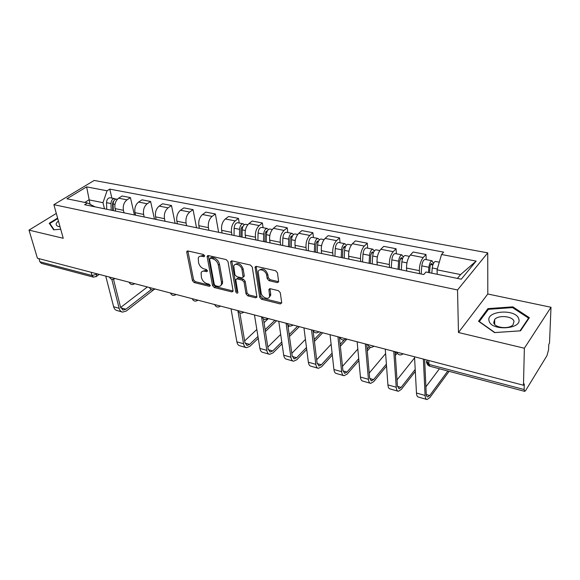 <?xml version="1.0" encoding="UTF-8"?>
<svg xmlns="http://www.w3.org/2000/svg" width="580" height="580" viewBox="0 0 580 580"><rect width="100%" height="100%" fill="white"/><g stroke="black" fill="none" stroke-linecap="round" stroke-linejoin="round"><path stroke-width="0.87" d="M204.66 255.838L203.413 254.46L187.884 250.966L186.811 251.444L186.76 252.249L192.437 280.647L194.162 282.547L209.445 286.339L210.257 285.498L209.025 284.149L207.031 283.656C204.16 282.663 202.297 280.618 201.427 277.508L201.093 272.825C201.695 271.396 202.884 270.853 204.66 271.208L206.668 271.687L207.488 270.817L206.248 269.454L204.232 268.975C201.34 268.004 199.455 265.937 198.577 262.769L198.251 257.911C198.875 256.49 200.064 255.947 201.811 256.28L203.841 256.737L204.66 255.838M277.269 282.605L278.661 281.829L277.457 272.788L275.572 270.715L256.404 266.401L255.084 267.097L259.688 297.279L261.515 299.28L280.321 303.949L281.713 302.724L280.292 292.712L278.422 290.667L270.251 288.717L268.902 289.435L269.599 296.329C268.91 300.491 261.623 297.467 261.123 292.849L258.151 271.766C258.941 267.626 266.205 270.635 266.699 275.34L267.192 278.639L269.055 280.684L277.269 282.605L278.683 281.662M457.533 289.964L458.468 332.514L524.363 348.225L523.472 385.243L37.417 258.238L29 230.122L63.234 238.279L53.867 204.675L457.533 289.964L487.736 252.851L94.192 180.452L53.867 204.675M227.998 261.587L226.178 259.594L208.35 255.577L207.205 256.113L207.169 256.868L212.541 285.614L214.295 287.549L231.819 291.899L233.03 291.32L233.051 290.689L227.998 261.587M231.942 260.891L250.422 265.053L252.278 267.083L256.933 297.156L255.642 297.815L247.812 295.873L246.007 293.893L244.064 282.141L242.251 280.147L237.089 278.922L235.85 279.531L235.828 280.169L237.894 292.777C237.155 293.516 236.451 293.197 235.785 291.82L230.688 262.196L230.717 261.507L231.942 260.891M524.363 348.225L551 307.269L549.507 343.179L548.789 344.339L548.564 349.776L546.984 355.613L525.639 390.521L524.712 391.362L524.139 389.535L524.276 383.946L523.472 385.243M551 307.269L487.802 294.002L487.736 252.851M93.264 277.088L41.47 263.363L39.86 261.769L92.01 275.522L97.541 273.949M38.925 258.629L39.86 261.769M56.311 213.418L29 230.122M124.019 212.824L123.431 210.308C122.743 205.806 123.931 202.304 126.998 199.825L118.639 198.193C115.565 200.658 114.376 204.124 115.079 208.612L115.681 211.106M118.639 198.193L122.083 195.996L130.435 197.606L134.4 214.963M126.998 199.825L130.435 197.606M154.44 219.081L150.626 201.492L142.006 199.832L138.584 202.079C135.524 204.595 134.335 208.126 134.995 212.671L135.575 215.202M144.188 216.971L143.623 214.426C142.97 209.858 144.174 206.299 147.219 203.761L150.626 201.492M175.124 223.344L171.492 205.508L162.581 203.79L159.188 206.096C156.158 208.662 154.954 212.258 155.578 216.869L156.129 219.436M165.032 221.263L164.495 218.682C163.886 214.042 165.09 210.431 168.113 207.836L171.492 205.508M196.511 227.744L193.067 209.655L183.853 207.887L180.489 210.243C177.48 212.874 176.269 216.529 176.856 221.205L177.379 223.807M186.586 225.7L186.079 223.082C185.506 218.377 186.724 214.694 189.718 212.041L193.067 209.655M218.624 232.297L215.383 213.955L205.849 212.113L202.521 214.535C199.542 217.225 198.324 220.944 198.86 225.692L199.361 228.332M208.887 230.296L208.401 227.636C207.887 222.858 209.112 219.117 212.077 216.398L215.383 213.955M239.228 223.032L238.481 218.399L228.607 216.499L225.33 218.979C222.379 221.734 221.154 225.518 221.64 230.34L222.111 233.015M231.971 235.045L231.521 232.355C231.05 227.505 232.283 223.684 235.219 220.907L238.481 218.399M263.095 227.701L262.399 223.003L252.177 221.031L248.943 223.583C246.029 226.396 244.796 230.253 245.231 235.146L245.666 237.865M255.881 239.968L255.468 237.235C255.055 232.312 256.295 228.426 259.188 225.576L262.399 223.003M287.818 232.544L287.194 227.773L276.595 225.729L273.412 228.346C270.541 231.239 269.294 235.161 269.678 240.135L270.07 242.889M280.669 245.072L280.285 242.295C279.93 237.292 281.184 233.334 284.033 230.412L287.194 227.773M313.454 237.561L312.895 232.718L301.904 230.601L298.78 233.29C295.959 236.249 294.705 240.258 295.024 245.304L295.38 248.102M306.37 250.364L306.03 247.544C305.74 242.469 306.994 238.431 309.8 235.436L312.895 232.718M340.054 242.774L339.568 237.851L328.164 235.654L325.104 238.416C322.335 241.454 321.074 245.536 321.327 250.661L321.639 253.504M333.05 255.852L332.753 252.996C332.529 247.834 333.79 243.716 336.538 240.642L339.568 237.851M367.669 248.182L367.27 243.187L355.424 240.903L352.437 243.738C349.718 246.855 348.457 251.024 348.631 256.237L348.906 259.115M360.753 261.558L360.506 258.658C360.361 253.409 361.63 249.212 364.312 246.058L367.27 243.187M396.365 253.793L396.053 248.726L383.742 246.355L380.828 249.269C378.182 252.474 376.913 256.723 377.007 262.022L377.232 264.951M389.55 267.481L389.354 264.538C389.289 259.202 390.565 254.917 393.182 251.676L396.053 248.726M426.206 259.637L425.988 254.482L413.177 252.017L410.357 255.026C407.784 258.317 406.5 262.653 406.522 268.04L406.682 271.012M419.5 273.651L419.362 270.657C419.384 265.234 420.667 260.855 423.204 257.527L425.988 254.482M104.487 208.8L102.979 202.674L88.936 199.854L84.789 202.42M90.074 204.305L86.63 186.883L107.068 190.776L102.979 202.674M95.106 206.871L87.45 202.964L66.903 198.773L86.63 186.883M457.417 278.407L460.592 274.572L437.074 269.845L441.525 254.504L443.627 252.133L109.743 189.116L107.068 190.776M441.525 254.504L476.144 261.094L461.274 279.19L425.995 271.998L423.748 274.529L84.636 204.711L87.45 202.964M57.601 218.073L49.227 223.242L53.679 229.832L60.711 229.223M458.468 332.514L487.802 294.002M529.373 317.702L512.829 306.849L487.947 308.625L478.551 321.248L494.573 332.601L520.543 330.832L529.373 317.702M437.074 269.845L437.226 274.289M111.904 198.099L109.743 189.116M460.592 274.572L476.144 261.094M512.814 307.777L512.829 306.849M487.947 309.974L487.947 308.625M204.646 255.765L202.957 255.388L199.745 256.375M202.536 271.295L205.784 270.302L207.459 270.7M187.876 250.966L193.561 279.741L195.286 281.641L210.214 285.338M208.278 255.562L213.65 284.693L215.405 286.621L232.921 290.957L231.819 291.899M210.417 258.231L209.583 259.13L214.274 284.396L215.506 285.751L217.645 286.281C219.537 286.672 220.777 286.078 221.379 284.512L221.466 282.387L218.334 265.031C217.471 261.805 215.55 259.702 212.585 258.724L210.417 258.231L211.555 257.324L210.112 258.209M221.038 285.237L222.488 283.584L222.575 281.452L221.466 282.387M211.555 257.324L213.715 257.817C216.688 258.796 218.602 260.891 219.465 264.118L222.575 281.452M255.642 297.815L256.723 296.851L248.9 294.915L247.812 295.873M236.611 278.886L238.192 277.98L243.353 279.197L245.166 281.191L247.102 292.936L248.9 294.915M231.79 260.862L236.879 290.877L237.873 292.153M242.012 269.743C241.469 265.248 234.712 262.225 233.798 266.031L234.886 274.659L236.698 276.645L241.867 277.871L243.129 277.226L242.012 269.743L243.129 268.801C241.026 263.885 238.394 262.435 235.219 264.458M243.448 276.957L244.26 275.66L243.15 276.602M243.129 268.801L244.26 275.66M259.601 269.997C262.921 267.866 265.654 269.323 267.793 274.376L268.286 277.675L270.149 279.712L278.356 281.626M269.294 297.119L270.671 295.351L270.7 293.944L269.627 294.923M269.954 288.673L270.7 293.944M256.157 266.365L260.768 296.308L262.588 298.301L281.728 303.007M113.31 210.62L113.093 203.979C113.31 200.898 114.499 199.244 116.667 199.034L117.008 199.1M113.158 210.583L112.709 208.72M112.766 210.504L112.527 203.167L113.868 200.832M111.2 210.185L110.976 203.558C111.193 200.477 112.382 198.831 114.557 198.621L115.725 199.143M106.756 209.264L106.524 202.667C106.734 199.593 107.924 197.954 110.099 197.744L110.439 197.809M151.25 289.608L125.882 309.242L123.105 310.068L120.568 307.24L113.499 279.277M105.741 276.087L113.629 306.748C114.231 308.901 115.376 310.162 117.058 310.539L121.916 311.931M111.788 279.299L119.154 308.321C119.748 310.481 120.886 311.75 122.561 312.12L126.317 310.996L153.678 289.761M147.378 286.969L120.633 307.48M58.406 220.951L56.535 222.894C55.528 224.953 56.702 226.273 60.059 226.874M54.114 229.796L49.844 223.481L57.753 218.595M50.184 224.656L49.844 223.481M489.085 320.878C491.115 331.426 522.906 329.266 518.723 318.812C515.99 308.517 485.62 310.684 489.085 320.878M493.732 322.741C494.675 327.91 509.08 329.498 513.032 324.793L513.996 321.334C512.771 316.122 498.488 314.766 494.682 319.435L493.732 322.741M512.546 307.603L528.568 318.13L520.006 330.846L494.87 332.558L479.334 321.559L488.433 309.321L512.546 307.603M528.547 318.927L528.568 318.13M242.063 237.126L242.157 229.854C242.491 226.454 243.658 224.598 245.644 224.286L245.949 224.344M240.903 236.887L241.005 228.846L243.035 226.309M239.482 236.589L239.569 229.332C239.902 225.946 241.062 224.09 243.056 223.779L244.383 224.67M234.044 235.473L234.124 228.244C234.45 224.866 235.611 223.024 237.619 222.713L237.923 222.771M266.22 242.092L266.38 234.712C266.742 231.253 267.895 229.361 269.838 229.02L270.135 229.078M264.93 241.831L265.103 233.66L266.764 230.942L267.235 231.173M263.545 241.541L263.697 234.168C264.052 230.724 265.205 228.832 267.155 228.498L268.511 229.499M257.911 240.388L258.056 233.037C258.404 229.607 259.557 227.722 261.522 227.396L261.819 227.454M291.254 247.247L291.493 239.743C291.878 236.227 293.016 234.291 294.915 233.936L295.205 233.987M289.826 246.957L290.087 238.655L291.733 235.879L292.298 236.263M288.485 246.681L288.709 239.185C289.094 235.676 290.232 233.747 292.139 233.392L293.509 234.523M282.649 245.478L282.859 238.01C283.236 234.516 284.381 232.594 286.295 232.246L286.585 232.304M317.231 252.597L317.536 244.963C317.949 241.389 319.08 239.41 320.928 239.025L321.204 239.083M315.658 252.271L315.991 243.832L317.623 240.99L318.282 241.606M314.353 252.003L314.65 244.383C315.063 240.816 316.194 238.844 318.043 238.46L319.435 239.757M308.299 250.756L308.582 243.165C308.988 239.612 310.119 237.648 311.982 237.278L312.265 237.329M344.187 258.144L344.578 250.386C345.02 246.746 346.137 244.716 347.927 244.311L348.196 244.368M342.454 257.788L342.881 249.212L344.491 246.304L345.216 247.261M341.2 257.535L341.584 249.784C342.019 246.152 343.135 244.129 344.933 243.723L346.325 245.238M334.914 256.237L335.276 248.515C335.711 244.898 336.828 242.889 338.64 242.491L338.908 242.549M372.186 263.907L372.664 256.012C373.143 252.307 374.238 250.234 375.963 249.806L376.224 249.857M370.286 263.523L370.816 254.794L372.403 251.821L373.23 253.112M369.083 263.269L369.554 255.388C370.025 251.691 371.127 249.625 372.86 249.197L374.245 250.995M362.551 261.928L363 254.076C363.464 250.393 364.574 248.341 366.321 247.914L366.582 247.964M371.36 252.742L373.295 252.931M401.295 269.903L401.867 261.863C402.375 258.093 403.455 255.976 405.115 255.512L405.362 255.555M399.214 269.475L399.845 260.594L401.403 257.549L402.447 258.912M398.061 269.236L398.627 261.217C399.134 257.447 400.214 255.338 401.882 254.874L403.245 257.085M391.275 267.837L391.819 259.855C392.312 256.099 393.399 253.996 395.082 253.547L395.335 253.598M400.396 258.506L402.078 258.839L402.716 258.165M257.962 336.465L249.646 344.389L247.094 345.441L244.919 342.512L239.83 312.874M231.029 308.828L236.879 341.852C237.336 344.165 238.322 345.477 239.837 345.789L245.935 347.543M237.865 310.655L243.585 343.766C244.035 346.079 245.006 347.398 246.514 347.71L249.965 346.274L258.267 338.343M265.394 331.521L276.66 320.755M274.92 320.298L265.103 329.657M268.366 318.587L264.016 322.683M256.824 329.462L244.644 340.931M281.779 341.968L272.745 350.943L270.236 352.046L268.141 349.095L263.429 318.906M254.475 314.954L259.891 348.406C260.318 350.748 261.268 352.067 262.747 352.364L269.084 354.192M261.551 316.803L266.829 350.385C267.242 352.734 268.185 354.054 269.649 354.351L273.035 352.857L282.054 343.868M289.464 336.487L299.309 326.671M297.62 326.228L289.195 334.595M289.348 325.931L288.151 327.106M280.684 334.435L267.822 347.058M306.472 347.514L296.641 357.729L294.19 358.882L292.182 355.91L287.847 324.974M278.77 321.305L283.707 355.192C284.099 357.555 285.012 358.889 286.447 359.172L293.045 361.072M286.092 323.219L290.892 357.236C291.269 359.614 292.175 360.941 293.596 361.224L296.902 359.673L306.726 349.443M314.425 341.417L322.712 332.782M321.074 332.354L314.193 339.503M305.428 339.394L291.82 353.336M332.101 353.089L321.378 364.762L318.993 365.958L317.079 362.971L313.127 330.875M303.942 327.881L308.371 362.217C308.727 364.61 309.597 365.944 310.989 366.219L317.862 368.191M311.54 329.868L315.81 364.334C316.158 366.741 317.013 368.075 318.391 368.344L321.61 366.719L332.318 355.032M340.351 346.267L346.905 339.111M344.259 339.858L340.148 344.332M331.115 344.288L316.68 359.774M358.715 358.643L347.007 372.041L344.687 373.288L342.881 370.294L339.394 337.147M330.049 334.704L333.928 369.496C334.239 371.925 335.066 373.259 336.407 373.52L343.57 375.572M337.937 336.762L341.642 371.693C341.939 374.129 342.751 375.47 344.078 375.717L347.21 374.02L358.897 360.615M367.307 350.965L370.54 347.26M369.185 346.666L367.14 349.015M357.824 349.058L342.468 366.357M386.389 364.124L373.578 379.581L371.338 380.893L369.634 377.877L366.727 344.288M357.142 341.787L360.426 377.043C360.695 379.501 361.47 380.85 362.761 381.082L370.228 383.228M365.335 343.925L368.43 379.32C368.684 381.785 369.445 383.134 370.714 383.365L373.745 381.596L386.534 366.111M395.372 355.424L397.184 353.227M396.401 352.038L395.234 353.452M385.613 353.619L369.221 373.085M415.208 369.431L401.135 387.411L398.975 388.781L397.401 385.751L395.118 351.705M385.287 349.138L387.918 384.873C388.143 387.36 388.868 388.716 390.093 388.934L397.887 391.166M393.791 351.357L396.227 387.237C396.437 389.738 397.14 391.094 398.351 391.304L401.266 389.448L415.316 371.447M414.591 357.845L397.01 379.922M431.81 273.187L432.245 267.953C432.789 264.11 433.854 261.942 435.428 261.442L435.667 261.493M429.541 272.723L430.041 266.626C430.302 264.792 430.81 263.748 431.571 263.516L432.194 264.813L432.847 264.944M428.453 272.498L428.881 267.279C429.417 263.443 430.483 261.275 432.071 260.79L433.405 263.508M421.145 273.992L421.79 265.857C422.32 262.037 423.393 259.883 424.995 259.405L425.234 259.449M430.599 264.494L432.194 264.813L433.354 263.501M447.803 370.997L429.744 395.538L427.677 396.966C426.829 396.829 426.343 395.814 426.235 393.929L424.632 359.419M414.533 356.78L416.469 393.001C416.636 395.524 417.303 396.879 418.47 397.075L426.604 399.417M423.378 359.092L425.096 395.459C425.249 397.989 425.901 399.352 427.039 399.54L429.838 397.597L449.108 371.338M439.437 368.779L425.901 386.831M427.518 360.173L426.851 361.036C425.981 362.522 426.691 363.653 428.975 364.428L524.139 389.535M96.468 273.666L96.606 276.254L95.961 276.769M393.182 251.676L380.828 249.269M364.312 246.058L352.437 243.738M336.538 240.642L325.104 238.416M309.8 235.436L298.78 233.29M284.033 230.412L273.412 228.346M259.188 225.576L248.943 223.583M235.219 220.907L225.33 218.979M212.077 216.398L202.521 214.535M189.718 212.041L180.489 210.243M168.113 207.836L159.188 206.096M147.219 203.761L138.584 202.079M423.204 257.527L410.357 255.026M419.362 270.657L406.522 268.04M389.354 264.538L377.007 262.022M360.506 258.658L348.631 256.237M332.753 252.996L321.327 250.661M306.03 247.544L295.024 245.304M280.285 242.295L269.678 240.135M255.468 237.235L245.231 235.146M231.521 232.355L221.64 230.34M208.401 227.636L198.86 225.692M186.079 223.082L176.856 221.205M164.495 218.682L155.578 216.869M143.623 214.426L134.995 212.671M123.431 210.308L115.079 208.612M109.352 277.03L112.085 277.748M114.92 278.487L114.318 278.915M129.028 282.177L131.849 282.91M149.35 287.484L152.264 288.245M170.353 292.973L173.362 293.763M192.074 298.649L195.192 299.461M214.549 304.522L217.775 305.363M237.822 310.605L241.157 311.474M261.928 316.905L265.379 317.804M286.911 323.43L290.5 324.365M312.83 330.201L316.549 331.173M345.941 338.858C343.309 340.714 341.243 340.17 339.735 337.234L343.599 338.242M367.684 344.535L371.693 345.586M396.727 352.125L400.903 353.22M134.661 283.649L134.053 284.07M155.063 288.978L154.447 289.391M176.139 294.488L175.515 294.894M197.939 300.179L197.316 300.578M220.494 306.073L219.871 306.465M243.839 312.178L243.223 312.555M268.025 318.493L267.416 318.862M293.096 325.046L292.508 325.394M319.101 331.84L318.536 332.173M346.101 338.894L345.557 339.206M374.136 346.224L373.629 346.506M403.281 353.836L402.817 354.09M91.14 272.274L92.01 275.522L93.547 277.16L96.606 276.254L99.231 274.391M428.801 360.506L428.975 364.428L429.831 366.234L524.566 391.326M428.743 364.363L426.851 361.036M202.957 255.388L201.811 256.28M207.51 271.012L206.668 271.687M205.784 270.302L204.66 271.208M210.272 285.65L209.445 286.339M195.286 281.641L194.162 282.547M193.561 279.741L192.437 280.647M187.913 251.372L186.76 252.249M204.682 256.077L203.841 256.737M215.405 286.621L214.295 287.549M213.65 284.693L212.541 285.614M208.307 255.969L207.169 256.868M219.465 264.118L218.334 265.031M213.715 257.817L212.585 258.724M247.102 292.936L246.007 293.893M245.166 281.191L244.064 282.141M243.353 279.197L242.251 280.147M238.192 277.98L237.089 278.922M236.879 290.877L235.785 291.82M231.811 261.275L230.688 262.196M270.149 279.712L269.055 280.684M268.286 277.675L267.192 278.639M267.793 274.376L266.699 275.34M269.968 289L268.888 289.971M281.387 302.956L280.321 303.949M262.588 298.301L261.515 299.28M260.768 296.308L259.688 297.279M256.171 266.764L255.062 267.714M113.093 203.979L114.985 204.363M113.006 201.485L113.506 201.586M106.524 202.667L110.976 203.558M119.154 308.321L113.629 306.748M125.882 309.242L120.727 307.777M242.157 229.854L245.333 230.492M241.519 226.983L242.643 227.208M234.124 228.244L239.569 229.332M266.38 234.712L269.823 235.4M265.625 231.768L266.88 232.014M258.056 233.037L263.697 234.168M291.493 239.743L295.213 240.49M290.609 236.727L292.001 237.002M282.859 238.01L288.709 239.185M317.536 244.963L321.567 245.768M316.528 241.867L318.065 242.172M308.582 243.165L314.65 244.383M344.578 250.386L348.928 251.256M343.425 247.203L345.122 247.537M335.276 248.515L341.584 249.784M372.664 256.012L377.363 256.954M363 254.076L369.554 255.388M401.867 261.863L406.928 262.878M391.819 259.855L398.627 261.217M243.585 343.766L236.879 341.852M249.646 344.389L245.043 343.077M266.829 350.385L259.891 348.406M272.745 350.943L268.257 349.675M290.892 357.236L283.707 355.192M296.641 357.729L292.284 356.497M315.81 364.334L308.371 362.217M321.378 364.762L317.173 363.566M341.642 371.693L333.928 369.496M347.007 372.041L342.961 370.888M368.43 379.32L360.426 377.043M373.578 379.581L369.707 378.486M396.227 387.237L387.918 384.873M401.135 387.411L397.459 386.367M432.245 267.953L437.327 268.975M421.79 265.857L428.881 267.279M425.096 395.459L416.469 393.001M429.744 395.538L426.278 394.552M109.54 277.262C110.896 279.575 112.679 279.981 114.876 278.48M129.209 282.395C130.58 284.751 132.378 285.164 134.603 283.635M149.524 287.695C150.909 290.101 152.728 290.522 154.983 288.956M170.52 293.168C171.912 295.626 173.754 296.061 176.052 294.459M192.234 298.83C193.64 301.346 195.504 301.781 197.831 300.15M214.694 304.681C216.115 307.255 218.007 307.712 220.371 306.044M237.945 310.742C239.38 313.374 241.302 313.845 243.709 312.142M262.029 317.013C263.48 319.718 265.43 320.196 267.887 318.456M286.984 323.51C288.456 326.286 290.442 326.786 292.951 325.01M312.874 330.245C314.36 333.101 316.383 333.616 318.949 331.803M367.64 344.527C369.185 347.521 371.301 348.072 373.984 346.18M396.647 352.103C398.235 355.163 400.396 355.728 403.136 353.8M427.561 360.18L426.851 361.101C426.539 363.537 427.46 365.226 429.613 366.168M187.47 250.944L186.811 251.444M207.93 255.548L207.205 256.113M222.488 283.584L221.379 284.512M244.231 276.283L243.129 277.226M231.507 260.862L230.717 261.507M270.671 295.351L269.599 296.329M269.736 288.68L268.902 289.435M255.947 266.365L255.084 267.097M116.667 199.034L117.45 199.186M110.099 197.744L114.557 198.621M123.105 310.068L122.626 309.93M494.667 324.372L494.682 319.435M245.644 224.286L247.812 224.714M237.619 222.713L243.056 223.779M269.838 229.02L272.303 229.506M261.522 227.396L267.155 228.498M294.915 233.936L297.685 234.472M286.295 232.246L292.139 233.392M320.928 239.025L324.031 239.634M311.982 237.278L318.043 238.46M347.927 244.311L351.386 244.992M338.64 242.491L344.933 243.723M375.963 249.806L379.806 250.553M366.321 247.914L372.86 249.197M405.115 255.512L409.357 256.338M395.082 253.547L401.882 254.874M247.094 345.441L246.667 345.325M270.236 352.046L269.823 351.93M294.19 358.882L293.785 358.766M318.993 365.958L318.601 365.849M344.687 373.288L344.317 373.186M371.338 380.893L370.975 380.792M435.428 261.442L439.292 262.204M424.995 259.405L432.071 260.79"/></g></svg>
